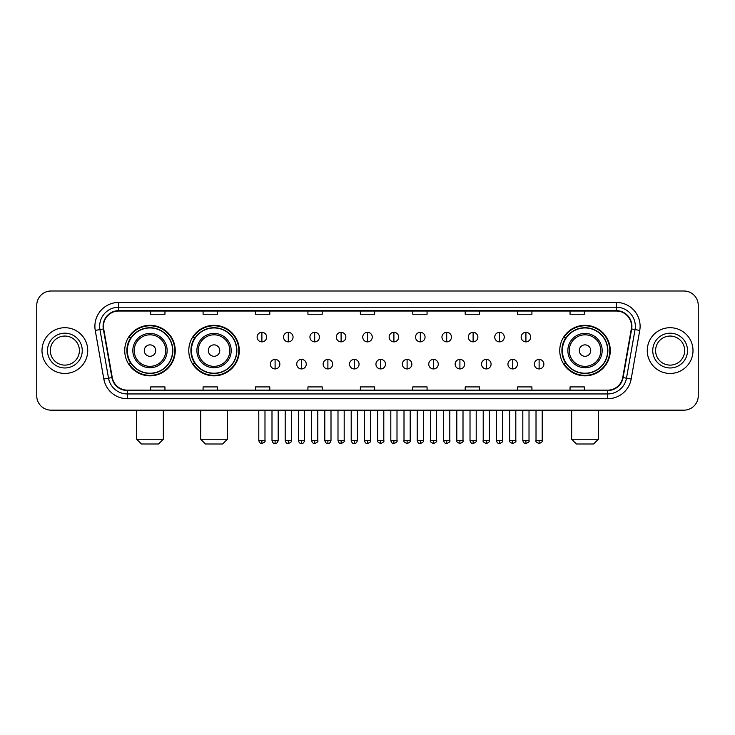 <?xml version="1.0" encoding="UTF-8"?>
<svg xmlns="http://www.w3.org/2000/svg" width="735" height="735" viewBox="0 0 735 735"><rect width="100%" height="100%" fill="white"/><g stroke="black" fill="none" stroke-linecap="round" stroke-linejoin="round"><path stroke-width="1.1" d="M559.758 350.586A25.256 25.256 0 0 0 585.014 375.842A25.256 25.256 0 0 0 610.27 350.586A25.256 25.256 0 0 0 585.014 325.32A25.256 25.256 0 0 0 559.758 350.586M188.785 350.586A25.256 25.256 0 0 0 214.041 375.842A25.256 25.256 0 0 0 239.298 350.586A25.256 25.256 0 0 0 214.041 325.32A25.256 25.256 0 0 0 188.785 350.586M124.729 350.586A25.256 25.256 0 0 0 149.986 375.842A25.256 25.256 0 0 0 175.242 350.586A25.256 25.256 0 0 0 149.986 325.32A25.256 25.256 0 0 0 124.729 350.586M130.784 363.448A23.116 23.116 0 0 1 130.784 337.714M194.839 363.448A23.116 23.116 0 0 1 194.839 337.714M565.812 363.448A23.116 23.116 0 0 1 565.812 337.714M36.75 305.31L36.75 395.853A14.296 14.296 0 0 0 51.046 410.158L683.954 410.158A14.296 14.296 0 0 0 698.25 395.853L698.25 305.31A14.296 14.296 0 0 0 683.954 291.005L51.046 291.005A14.296 14.296 0 0 0 36.75 305.31L36.75 395.853M41.996 350.586A22.877 22.877 0 0 0 64.873 373.454A22.877 22.877 0 0 0 87.741 350.586A22.877 22.877 0 0 0 64.873 327.709A22.877 22.877 0 0 0 41.996 350.586A22.877 22.877 0 0 0 64.873 373.454A22.877 22.877 0 0 0 87.741 350.586A22.877 22.877 0 0 0 64.873 327.709A22.877 22.877 0 0 0 41.996 350.586M647.259 350.586A22.877 22.877 0 0 0 670.127 373.454A22.877 22.877 0 0 0 693.004 350.586A22.877 22.877 0 0 0 670.127 327.709A22.877 22.877 0 0 0 647.259 350.586A22.877 22.877 0 0 0 670.127 373.454A22.877 22.877 0 0 0 693.004 350.586A22.877 22.877 0 0 0 670.127 327.709A22.877 22.877 0 0 0 647.259 350.586M103.47 326.276A15.251 15.251 0 0 1 118.721 311.024L616.279 311.024A15.251 15.251 0 0 1 631.301 328.922L622.729 377.533A15.251 15.251 0 0 1 607.707 390.138L127.293 390.138A15.251 15.251 0 0 1 112.271 377.533L103.699 328.922A15.251 15.251 0 0 1 103.47 326.276M103.093 326.276A15.628 15.628 0 0 0 103.332 328.986L111.904 377.597A15.628 15.628 0 0 0 127.293 390.515L607.707 390.515A15.628 15.628 0 0 0 623.096 377.597L631.668 328.986A15.628 15.628 0 0 0 616.279 310.648L118.721 310.648A15.628 15.628 0 0 0 103.093 326.276M95.256 330.41A23.832 23.832 0 0 1 118.721 302.443L616.279 302.443A23.832 23.832 0 0 1 639.744 330.41L631.172 379.021A23.832 23.832 0 0 1 607.707 398.719L127.293 398.719A23.832 23.832 0 0 1 103.828 379.021L95.256 330.41L99.951 329.583A19.064 19.064 0 0 1 118.721 307.212L616.279 307.212A19.064 19.064 0 0 1 635.049 329.583L626.477 378.194A19.064 19.064 0 0 1 607.707 393.951L127.293 393.951A19.064 19.064 0 0 1 108.523 378.194L99.951 329.583A19.064 19.064 0 0 1 99.657 326.276M683.954 291.005L51.046 291.005M51.046 410.158L683.954 410.158M698.25 395.853L698.25 305.31M623.096 377.597L626.477 378.194L635.049 329.583L639.744 330.41M360.352 311.024L360.352 314.249L374.648 314.249L374.648 311.024M307.928 311.024L307.928 314.249L322.224 314.249L322.224 311.024M255.504 311.024L255.504 314.249L269.8 314.249L269.8 311.024M203.08 311.024L203.08 314.249L217.376 314.249L217.376 311.024M150.657 311.024L150.657 314.249L164.952 314.249L164.952 311.024M412.776 311.024L412.776 314.249L427.072 314.249L427.072 311.024M465.2 311.024L465.2 314.249L479.496 314.249L479.496 311.024M517.624 311.024L517.624 314.249L531.919 314.249L531.919 311.024M570.048 311.024L570.048 314.249L584.343 314.249L584.343 311.024M374.648 390.138L374.648 386.913L360.352 386.913L360.352 390.138M322.224 390.138L322.224 386.913L307.928 386.913L307.928 390.138M269.8 390.138L269.8 386.913L255.504 386.913L255.504 390.138M217.376 390.138L217.376 386.913L203.08 386.913L203.08 390.138M164.952 390.138L164.952 386.913L150.657 386.913L150.657 390.138M427.072 390.138L427.072 386.913L412.776 386.913L412.776 390.138M479.496 390.138L479.496 386.913L465.2 386.913L465.2 390.138M531.919 390.138L531.919 386.913L517.624 386.913L517.624 390.138M584.343 390.138L584.343 386.913L570.048 386.913L570.048 390.138M79.398 350.586A14.525 14.525 0 0 0 64.873 336.051A14.525 14.525 0 0 0 50.338 350.586A14.525 14.525 0 0 0 64.873 365.111A14.525 14.525 0 0 0 79.398 350.586A14.525 14.525 0 0 1 64.873 365.111A14.525 14.525 0 0 1 50.338 350.586M158.567 443.995L141.405 443.995L136.646 439.227L163.335 439.227L158.567 443.995M155.71 350.586A5.715 5.715 0 0 0 149.986 344.862A5.715 5.715 0 0 0 144.271 350.586A5.715 5.715 0 0 0 149.986 356.3A5.715 5.715 0 0 0 155.71 350.586M167.148 350.586A17.153 17.153 0 0 0 149.986 333.424A17.153 17.153 0 0 0 132.833 350.586A17.153 17.153 0 0 0 149.986 367.739A17.153 17.153 0 0 0 167.148 350.586A17.153 17.153 0 0 1 149.986 367.739A17.153 17.153 0 0 1 132.833 350.586M172.624 350.586A22.638 22.638 0 0 0 149.986 327.948A22.638 22.638 0 0 0 127.348 350.586A22.638 22.638 0 0 0 149.986 373.215A22.638 22.638 0 0 0 172.624 350.586M174.765 350.586A24.779 24.779 0 0 1 128.809 363.448L131.106 363.448A22.849 22.849 0 0 0 165.109 367.711A22.849 22.849 0 0 0 165.109 333.451A22.849 22.849 0 0 0 131.106 337.714L128.809 337.714A24.779 24.779 0 0 1 174.765 350.586M222.622 443.995L205.46 443.995L200.692 439.227L227.381 439.227L222.622 443.995M219.756 350.586A5.715 5.715 0 0 0 214.041 344.862A5.715 5.715 0 0 0 208.317 350.586A5.715 5.715 0 0 0 214.041 356.3A5.715 5.715 0 0 0 219.756 350.586M231.194 350.586A17.153 17.153 0 0 0 214.041 333.424A17.153 17.153 0 0 0 196.879 350.586A17.153 17.153 0 0 0 214.041 367.739A17.153 17.153 0 0 0 231.194 350.586A17.153 17.153 0 0 1 214.041 367.739A17.153 17.153 0 0 1 196.879 350.586M236.679 350.586A22.638 22.638 0 0 0 214.041 327.948A22.638 22.638 0 0 0 191.403 350.586A22.638 22.638 0 0 0 214.041 373.215A22.638 22.638 0 0 0 236.679 350.586M238.82 350.586A24.779 24.779 0 0 1 192.864 363.448L195.152 363.448A22.849 22.849 0 0 0 229.155 367.711A22.849 22.849 0 0 0 229.155 333.451A22.849 22.849 0 0 0 195.152 337.714L192.864 337.714A24.779 24.779 0 0 1 238.82 350.586M593.595 443.995L576.433 443.995L571.665 439.227L598.354 439.227L593.595 443.995M590.729 350.586A5.715 5.715 0 0 0 585.014 344.862A5.715 5.715 0 0 0 579.29 350.586A5.715 5.715 0 0 0 585.014 356.3A5.715 5.715 0 0 0 590.729 350.586M602.167 350.586A17.153 17.153 0 0 0 585.014 333.424A17.153 17.153 0 0 0 567.852 350.586A17.153 17.153 0 0 0 585.014 367.739A17.153 17.153 0 0 0 602.167 350.586A17.153 17.153 0 0 1 585.014 367.739A17.153 17.153 0 0 1 567.852 350.586M607.652 350.586A22.638 22.638 0 0 0 585.014 327.948A22.638 22.638 0 0 0 562.376 350.586A22.638 22.638 0 0 0 585.014 373.215A22.638 22.638 0 0 0 607.652 350.586M609.793 350.586A24.779 24.779 0 0 1 563.837 363.448L566.134 363.448A22.849 22.849 0 0 0 600.137 367.711A22.849 22.849 0 0 0 600.137 333.451A22.849 22.849 0 0 0 566.134 337.714L563.837 337.714A24.779 24.779 0 0 1 609.793 350.586M684.662 350.586A14.525 14.525 0 0 0 670.127 336.051A14.525 14.525 0 0 0 655.602 350.586A14.525 14.525 0 0 0 670.127 365.111A14.525 14.525 0 0 0 684.662 350.586A14.525 14.525 0 0 1 670.127 365.111A14.525 14.525 0 0 1 655.602 350.586M261.89 332.33A4.768 4.768 0 0 0 257.121 337.089A4.768 4.768 0 0 0 261.89 341.858A4.768 4.768 0 0 0 266.658 337.089A4.768 4.768 0 0 0 261.89 332.33L261.89 341.858A4.768 4.768 0 0 0 266.658 337.089A4.768 4.768 0 0 0 261.89 332.33M288.295 332.33A4.768 4.768 0 0 0 283.526 337.089A4.768 4.768 0 0 0 288.295 341.858A4.768 4.768 0 0 0 293.054 337.089A4.768 4.768 0 0 0 288.295 332.33L288.295 341.858A4.768 4.768 0 0 0 293.054 337.089A4.768 4.768 0 0 0 288.295 332.33M314.69 332.33A4.768 4.768 0 0 0 309.931 337.089A4.768 4.768 0 0 0 314.69 341.858A4.768 4.768 0 0 0 319.459 337.089A4.768 4.768 0 0 0 314.69 332.33L314.69 341.858A4.768 4.768 0 0 0 319.459 337.089A4.768 4.768 0 0 0 314.69 332.33M341.095 332.33A4.768 4.768 0 0 0 336.327 337.089A4.768 4.768 0 0 0 341.095 341.858A4.768 4.768 0 0 0 345.863 337.089A4.768 4.768 0 0 0 341.095 332.33L341.095 341.858A4.768 4.768 0 0 0 345.863 337.089A4.768 4.768 0 0 0 341.095 332.33M367.5 332.33A4.768 4.768 0 0 0 362.732 337.089A4.768 4.768 0 0 0 367.5 341.858A4.768 4.768 0 0 0 372.268 337.089A4.768 4.768 0 0 0 367.5 332.33L367.5 341.858A4.768 4.768 0 0 0 372.268 337.089A4.768 4.768 0 0 0 367.5 332.33M393.905 332.33A4.768 4.768 0 0 0 389.137 337.089A4.768 4.768 0 0 0 393.905 341.858A4.768 4.768 0 0 0 398.673 337.089A4.768 4.768 0 0 0 393.905 332.33L393.905 341.858A4.768 4.768 0 0 0 398.673 337.089A4.768 4.768 0 0 0 393.905 332.33M420.31 332.33A4.768 4.768 0 0 0 415.541 337.089A4.768 4.768 0 0 0 420.31 341.858A4.768 4.768 0 0 0 425.069 337.089A4.768 4.768 0 0 0 420.31 332.33L420.31 341.858A4.768 4.768 0 0 0 425.069 337.089A4.768 4.768 0 0 0 420.31 332.33M446.705 332.33A4.768 4.768 0 0 0 441.946 337.089A4.768 4.768 0 0 0 446.705 341.858A4.768 4.768 0 0 0 451.474 337.089A4.768 4.768 0 0 0 446.705 332.33L446.705 341.858A4.768 4.768 0 0 0 451.474 337.089A4.768 4.768 0 0 0 446.705 332.33M473.11 332.33A4.768 4.768 0 0 0 468.342 337.089A4.768 4.768 0 0 0 473.11 341.858A4.768 4.768 0 0 0 477.879 337.089A4.768 4.768 0 0 0 473.11 332.33L473.11 341.858A4.768 4.768 0 0 0 477.879 337.089A4.768 4.768 0 0 0 473.11 332.33M499.515 332.33A4.768 4.768 0 0 0 494.747 337.089A4.768 4.768 0 0 0 499.515 341.858A4.768 4.768 0 0 0 504.283 337.089A4.768 4.768 0 0 0 499.515 332.33L499.515 341.858A4.768 4.768 0 0 0 504.283 337.089A4.768 4.768 0 0 0 499.515 332.33M525.92 332.33A4.768 4.768 0 0 0 521.152 337.089A4.768 4.768 0 0 0 525.92 341.858A4.768 4.768 0 0 0 530.679 337.089A4.768 4.768 0 0 0 525.92 332.33L525.92 341.858A4.768 4.768 0 0 0 530.679 337.089A4.768 4.768 0 0 0 525.92 332.33M275.092 359.397A4.768 4.768 0 0 0 270.324 364.165A4.768 4.768 0 0 0 275.092 368.933A4.768 4.768 0 0 0 279.86 364.165A4.768 4.768 0 0 0 275.092 359.397L275.092 368.933A4.768 4.768 0 0 0 279.86 364.165A4.768 4.768 0 0 0 275.092 359.397M301.497 359.397A4.768 4.768 0 0 0 296.729 364.165A4.768 4.768 0 0 0 301.497 368.933A4.768 4.768 0 0 0 306.256 364.165A4.768 4.768 0 0 0 301.497 359.397L301.497 368.933A4.768 4.768 0 0 0 306.256 364.165A4.768 4.768 0 0 0 301.497 359.397M327.893 359.397A4.768 4.768 0 0 0 323.134 364.165A4.768 4.768 0 0 0 327.893 368.933A4.768 4.768 0 0 0 332.661 364.165A4.768 4.768 0 0 0 327.893 359.397L327.893 368.933A4.768 4.768 0 0 0 332.661 364.165A4.768 4.768 0 0 0 327.893 359.397M354.298 359.397A4.768 4.768 0 0 0 349.529 364.165A4.768 4.768 0 0 0 354.298 368.933A4.768 4.768 0 0 0 359.066 364.165A4.768 4.768 0 0 0 354.298 359.397L354.298 368.933A4.768 4.768 0 0 0 359.066 364.165A4.768 4.768 0 0 0 354.298 359.397M380.702 359.397A4.768 4.768 0 0 0 375.934 364.165A4.768 4.768 0 0 0 380.702 368.933A4.768 4.768 0 0 0 385.471 364.165A4.768 4.768 0 0 0 380.702 359.397L380.702 368.933A4.768 4.768 0 0 0 385.471 364.165A4.768 4.768 0 0 0 380.702 359.397M407.107 359.397A4.768 4.768 0 0 0 402.339 364.165A4.768 4.768 0 0 0 407.107 368.933A4.768 4.768 0 0 0 411.866 364.165A4.768 4.768 0 0 0 407.107 359.397L407.107 368.933A4.768 4.768 0 0 0 411.866 364.165A4.768 4.768 0 0 0 407.107 359.397M433.503 359.397A4.768 4.768 0 0 0 428.744 364.165A4.768 4.768 0 0 0 433.503 368.933A4.768 4.768 0 0 0 438.271 364.165A4.768 4.768 0 0 0 433.503 359.397L433.503 368.933A4.768 4.768 0 0 0 438.271 364.165A4.768 4.768 0 0 0 433.503 359.397M459.908 359.397A4.768 4.768 0 0 0 455.14 364.165A4.768 4.768 0 0 0 459.908 368.933A4.768 4.768 0 0 0 464.676 364.165A4.768 4.768 0 0 0 459.908 359.397L459.908 368.933A4.768 4.768 0 0 0 464.676 364.165A4.768 4.768 0 0 0 459.908 359.397M486.313 359.397A4.768 4.768 0 0 0 481.544 364.165A4.768 4.768 0 0 0 486.313 368.933A4.768 4.768 0 0 0 491.081 364.165A4.768 4.768 0 0 0 486.313 359.397L486.313 368.933A4.768 4.768 0 0 0 491.081 364.165A4.768 4.768 0 0 0 486.313 359.397M512.718 359.397A4.768 4.768 0 0 0 507.949 364.165A4.768 4.768 0 0 0 512.718 368.933A4.768 4.768 0 0 0 517.477 364.165A4.768 4.768 0 0 0 512.718 359.397L512.718 368.933A4.768 4.768 0 0 0 517.477 364.165A4.768 4.768 0 0 0 512.718 359.397M539.122 359.397A4.768 4.768 0 0 0 534.354 364.165A4.768 4.768 0 0 0 539.122 368.933A4.768 4.768 0 0 0 543.882 364.165A4.768 4.768 0 0 0 539.122 359.397L539.122 368.933A4.768 4.768 0 0 0 543.882 364.165A4.768 4.768 0 0 0 539.122 359.397M616.279 302.443L616.279 310.648M99.951 329.583L103.332 328.986M127.293 398.719L127.293 390.515M607.707 390.515L607.707 398.719M103.828 379.021L111.904 377.597M631.668 328.986L635.049 329.583M118.721 302.443L118.721 310.648M626.477 378.194L631.172 379.021M82.256 350.586A17.383 17.383 0 0 0 64.873 333.194A17.383 17.383 0 0 0 47.481 350.586A17.383 17.383 0 0 0 64.873 367.969A17.383 17.383 0 0 0 82.256 350.586M165.752 350.586A15.766 15.766 0 0 0 149.986 334.82A15.766 15.766 0 0 0 134.229 350.586A15.766 15.766 0 0 0 149.986 366.342A15.766 15.766 0 0 0 165.752 350.586M229.798 350.586A15.766 15.766 0 0 0 214.041 334.82A15.766 15.766 0 0 0 198.275 350.586A15.766 15.766 0 0 0 214.041 366.342A15.766 15.766 0 0 0 229.798 350.586M600.771 350.586A15.766 15.766 0 0 0 585.014 334.82A15.766 15.766 0 0 0 569.248 350.586A15.766 15.766 0 0 0 585.014 366.342A15.766 15.766 0 0 0 600.771 350.586M687.519 350.586A17.383 17.383 0 0 0 670.127 333.194A17.383 17.383 0 0 0 652.744 350.586A17.383 17.383 0 0 0 670.127 367.969A17.383 17.383 0 0 0 687.519 350.586M261.89 440.421L258.793 440.421C259.336 442.626 260.365 443.655 261.89 443.517L261.89 440.421L264.986 440.421L264.986 410.158M288.295 440.421L285.189 440.421C285.731 442.626 286.769 443.655 288.295 443.517L288.295 440.421L291.391 440.421L291.391 410.158M314.69 440.421L311.594 440.421C312.136 442.626 313.174 443.655 314.69 443.517L314.69 440.421L317.796 440.421L317.796 410.158M341.095 440.421L337.999 440.421C338.541 442.626 339.57 443.655 341.095 443.517L341.095 440.421L344.191 440.421L344.191 410.158M367.5 440.421L364.404 440.421C364.946 442.626 365.975 443.655 367.5 443.517L367.5 440.421L370.596 440.421L370.596 410.158M393.905 440.421L390.809 440.421C391.342 442.626 392.38 443.655 393.905 443.517L393.905 440.421L397.001 440.421L397.001 410.158M420.31 440.421L417.204 440.421C417.746 442.626 418.785 443.655 420.31 443.517L420.31 440.421L423.406 440.421L423.406 410.158M446.705 440.421L443.609 440.421C444.151 442.626 445.18 443.655 446.705 443.517L446.705 440.421L449.811 440.421L449.811 410.158M473.11 440.421L470.014 440.421C470.556 442.626 471.585 443.655 473.11 443.517L473.11 440.421L476.207 440.421L476.207 410.158M499.515 440.421L496.419 440.421C496.961 442.626 497.99 443.655 499.515 443.517L499.515 440.421L502.611 440.421L502.611 410.158M525.92 440.421L522.815 440.421C523.357 442.626 524.395 443.655 525.92 443.517L525.92 440.421L529.016 440.421L529.016 410.158M275.092 440.421L271.996 440.421C272.529 442.626 273.567 443.655 275.092 443.517L275.092 440.421L278.188 440.421L278.188 410.158M301.497 440.421L298.392 440.421C298.934 442.626 299.972 443.655 301.497 443.517L301.497 440.421L304.593 440.421L304.593 410.158M327.893 440.421L324.796 440.421C325.339 442.626 326.368 443.655 327.893 443.517L327.893 440.421L330.998 440.421L330.998 410.158M354.298 440.421L351.201 440.421C351.743 442.626 352.772 443.655 354.298 443.517L354.298 440.421L357.394 440.421L357.394 410.158M380.702 440.421L377.606 440.421C376.972 441.404 378.01 442.442 380.702 443.517L380.702 440.421L383.799 440.421L383.799 410.158M407.107 440.421L404.002 440.421C403.377 441.404 404.406 442.442 407.107 443.517L407.107 440.421L410.204 440.421L410.204 410.158M433.503 440.421L430.407 440.421C429.782 441.404 430.811 442.442 433.503 443.517L433.503 440.421L436.608 440.421L436.608 410.158M459.908 440.421L456.812 440.421C456.187 441.404 457.216 442.442 459.908 443.517L459.908 440.421L463.004 440.421L463.004 410.158M486.313 440.421L483.217 440.421C482.583 441.404 483.621 442.442 486.313 443.517L486.313 440.421L489.409 440.421L489.409 410.158M512.718 440.421L509.621 440.421C508.987 441.404 510.026 442.442 512.718 443.517L512.718 440.421L515.814 440.421L515.814 410.158M539.122 440.421L536.017 440.421C535.392 441.404 536.421 442.442 539.122 443.517L539.122 440.421L542.219 440.421L542.219 410.158M163.335 410.158L163.335 439.227M136.646 410.158L136.646 439.227M227.381 410.158L227.381 439.227M200.692 410.158L200.692 439.227M598.354 410.158L598.354 439.227M571.665 410.158L571.665 439.227M258.793 440.421L258.793 410.158M264.986 440.421C265.611 441.404 264.582 442.442 261.89 443.517M285.189 440.421L285.189 410.158M291.391 440.421C292.015 441.404 290.987 442.442 288.295 443.517M311.594 440.421L311.594 410.158M317.796 440.421C318.42 441.404 317.391 442.442 314.69 443.517M337.999 440.421L337.999 410.158M344.191 440.421C344.825 441.404 343.787 442.442 341.095 443.517M364.404 440.421L364.404 410.158M370.596 440.421C371.23 441.404 370.192 442.442 367.5 443.517M390.809 440.421L390.809 410.158M397.001 440.421C397.626 441.404 396.597 442.442 393.905 443.517M417.204 440.421L417.204 410.158M423.406 440.421C424.031 441.404 423.002 442.442 420.31 443.517M443.609 440.421L443.609 410.158M449.811 440.421C450.436 441.404 449.407 442.442 446.705 443.517M470.014 440.421L470.014 410.158M476.207 440.421C476.84 441.404 475.802 442.442 473.11 443.517M496.419 440.421L496.419 410.158M502.611 440.421C503.236 441.404 502.207 442.442 499.515 443.517M522.815 440.421L522.815 410.158M529.016 440.421C529.641 441.404 528.612 442.442 525.92 443.517M271.996 440.421L271.996 410.158M278.188 440.421C277.646 442.626 276.617 443.655 275.092 443.517M298.392 440.421L298.392 410.158M304.593 440.421C304.051 442.626 303.013 443.655 301.497 443.517M324.796 440.421L324.796 410.158M330.998 440.421C330.456 442.626 329.418 443.655 327.893 443.517M351.201 440.421L351.201 410.158M357.394 440.421C356.852 442.626 355.823 443.655 354.298 443.517M377.606 440.421L377.606 410.158M383.799 440.421C384.423 441.404 383.394 442.442 380.702 443.517M404.002 440.421L404.002 410.158M410.204 440.421C410.828 441.404 409.799 442.442 407.107 443.517M430.407 440.421L430.407 410.158M436.608 440.421C437.233 441.404 436.204 442.442 433.503 443.517M456.812 440.421L456.812 410.158M463.004 440.421C463.638 441.404 462.6 442.442 459.908 443.517M483.217 440.421L483.217 410.158M489.409 440.421C490.043 441.404 489.005 442.442 486.313 443.517M509.621 440.421L509.621 410.158M515.814 440.421C516.439 441.404 515.41 442.442 512.718 443.517M536.017 440.421L536.017 410.158M542.219 440.421C542.843 441.404 541.814 442.442 539.122 443.517"/></g></svg>
